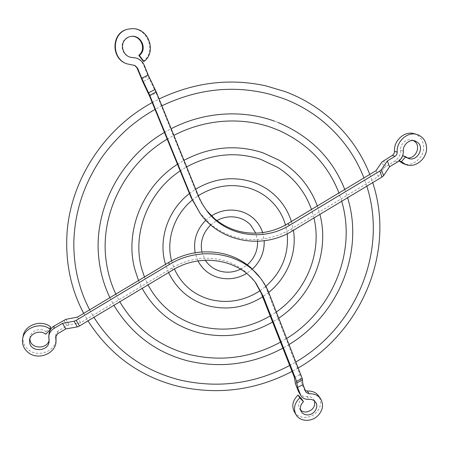 <?xml version="1.0" encoding="UTF-8"?>
<svg xmlns="http://www.w3.org/2000/svg" width="449" height="449" viewBox="0 0 449 449"><rect width="100%" height="100%" fill="white"/><g stroke="black" fill="none" stroke-linecap="round" stroke-linejoin="round"><path stroke-width="0.34" stroke-dasharray="2.25 1.68" d="M413.434 140.571L412.064 140.021C406.586 138.191 400.014 144.056 400.587 150.258C400.637 154.832 398.757 158.385 394.946 160.916L384.176 167.769L381.981 161.96M402.994 155.781L405.756 157.504L407.192 157.852M398.948 160.995L398.645 160.703L402.343 156.516M398.645 160.703L399.099 160.871M413.899 133.639C419.776 135.576 423.02 139.852 423.626 146.464C424.529 157.47 412.519 167.46 403.118 163.543M199.087 211.967L209.206 223.063C224.354 235.764 241.753 241.141 261.402 239.21C271.791 238.004 281.54 234.681 290.655 229.243L378.226 176.586L376.015 170.676M378.226 176.586L384.176 167.769M206.534 210.441L201.837 203.7L197.942 196.084L156.067 92.898L149.629 96.249M156.067 92.898L148.08 76.083L143.652 65.178L144.286 65.391M131.125 36.386L130.867 36.414C128.347 36.728 126.248 37.834 124.553 39.736C119.456 45.181 122.745 55.474 130.025 57.135L130.277 57.203M135.385 57.865C139.257 58.982 142.013 61.423 143.652 65.178M134.61 65.358L126.096 63.556M127.443 29.292L131.95 28.764C148.136 28.321 156.185 52.067 143.332 61.272M299.202 392.948C301.004 395.552 303.636 396.759 307.099 396.574C310.023 396.411 312.257 397.404 313.8 399.554L314.541 401.08M300.611 410.094L299.539 408.775C297.81 405.324 298.518 402.029 301.677 398.903M294.308 411.806C298.018 418.535 308.895 419.321 315.355 413.422C320.945 407.855 322.056 402.057 318.7 396.029M305.376 390.652L304.057 389.154L300.796 380.803L299.943 374.567L267.357 291.019C265.247 285.631 262.396 280.636 258.804 276.023M294.454 377.592L299.943 374.567M55.996 335.627L55.861 334.325L57.837 331.244L67.047 325.727L69.084 324.857L80.635 322.775L172.012 268.008C180.953 262.704 190.516 259.55 200.703 258.551C217.973 257.243 232.885 261.627 245.44 271.712L255.206 282.197M77.458 317.123L80.635 322.775M29.887 338.597L29.982 337.294C30.728 330.593 40.685 327.136 46.045 331.699L45.781 334.23M49.014 333.815L49.098 340.258M23.135 336.144C22.349 341.655 24.207 346.246 28.708 349.906C38.423 357.948 55.94 350.961 56.187 339.017M46.045 331.699L50.608 326.911M400.587 150.258L403.331 151.167M394.946 160.916L397.634 161.915M383.558 160.641L385.753 166.444M290.699 229.22L292.552 230.831M197.465 194.95L198.559 196.32M149.158 78.547L142.776 81.808M141.693 79.333L148.08 76.083M132.736 64.931L133.269 65.144M307.099 396.574L308.923 399.363M304.057 389.154L305.864 391.898M300.796 380.803L295.414 383.721M294.965 382.335L300.353 379.405M267.374 291.059L268.996 293.175M65.891 319.329L69.084 324.857M172.012 268.008L172.854 269.995M67.047 325.727L63.842 320.21M49.177 336.593L48.941 339.158M57.837 331.244L57.674 333.764M55.929 335.302L55.889 335.897M412.064 140.021L414.904 140.846M405.756 157.504L408.528 158.475M205.951 209.7L207.112 211.193M130.867 36.414L131.383 36.358M130.025 57.135L130.53 57.276M134.341 65.24L134.885 65.453M313.8 399.554L315.664 402.36M299.539 408.775L301.296 411.66M304.338 389.693L306.145 392.443M254.454 281.164L255.981 283.212M29.982 337.294L29.578 339.882M49.317 338.973L49.081 341.56M55.861 334.325L55.682 336.868M278.111 122.504L276.225 121.78M276.219 121.774L274.457 121.129M280.502 342.144L286.658 338.495M341.695 201.275L338.928 192.958M344.759 189.456L347.599 197.723M289.021 344.568L282.87 348.155M164.435 132.438L171.159 128.728M115.831 294.146L119.799 301.807M109.898 297.693L113.923 305.331M167.185 139.162L173.87 135.413M260.139 290.677L265.83 286.344M287.225 233.749L285.497 225.005M291.395 221.52L293.438 230.303M268.704 292.428L262.665 296.823M168.583 272.56L165.513 264.388M189.439 193.536L195.663 189.181M171.569 260.847L174.425 269.086M192.211 200.164L198.301 195.685M240.636 269.198L247.315 264.798M257.574 241.315L255.801 233.143M262.671 232.588L264.192 240.776M252.428 269.074L246.608 273.447M197.992 260.92L195.175 252.77M205.805 220.263L211.428 215.851M201.887 251.973L205.288 260.212M210.716 224.955L216.816 220.538M270.191 315.95L276.326 311.976M313.952 217.961L311.477 209.453M317.308 205.951L319.907 214.381M278.734 318.161L272.588 322.034M177.462 164.261L183.967 160.332M144.46 276.994L148.018 284.891M138.528 280.546L142.176 288.387M180.178 170.895L186.632 166.899M289.684 365.475L295.818 362.006M366.799 186.178L363.915 177.944M369.768 174.425L372.704 182.625M298.158 368.006L292.03 371.435M152.217 102.574L159.098 98.982M89.66 309.816L93.903 317.331M83.699 313.385L87.97 320.889M161.864 105.801L155.017 109.421"/><path stroke-width="0.67" d="M407.192 157.852C415.016 159.373 421.168 147.272 415.246 141.912L413.434 140.571M418.114 142.748L414.904 140.846C409.393 138.999 402.764 144.915 403.331 151.167C403.376 155.781 401.479 159.361 397.634 161.915L389.519 166.798L383.626 175.654L382.004 177.029L292.552 230.831C262.581 249.549 220.689 242.527 200.187 213.483L192.155 199.042L149.73 95.317L141.721 78.244L137.568 68.113L134.885 65.453L126.567 63.752C111.01 58.151 111.812 32.513 127.937 29.168L132.483 28.629C148.821 28.186 156.937 52.157 143.961 61.446L139.375 55.474L140.666 54.234C147.019 47.639 140.503 34.904 131.383 36.358C128.846 36.672 126.725 37.789 125.013 39.708C119.866 45.209 123.183 55.597 130.53 57.276L135.94 58.005C139.852 59.139 142.636 61.597 144.286 65.391L148.17 74.966L156.241 91.933L199.036 197.465L202.342 204.087L207.112 211.193C226.015 236.185 262.94 241.871 289.549 225.308L379.781 171.075L381.403 169.705L387.319 160.944L395.008 156.325C396.495 155.337 397.225 153.956 397.202 152.177C396.209 141.587 407.35 131.456 416.767 134.408C422.683 136.367 425.944 140.672 426.55 147.339C427.448 158.43 415.336 168.51 405.868 164.559L401.361 161.702L405.75 156.74L408.528 158.475C416.616 161.797 424.647 148.681 418.114 142.748M402.343 156.516L402.994 155.781L405.75 156.74M399.099 160.871L401.361 161.702M405.868 164.559L403.118 163.543L398.948 160.995M206.534 210.441L214.796 218.91C227.918 229.546 242.903 234.215 259.758 232.919C269.686 231.987 279.009 228.923 287.714 223.737L376.015 170.676L381.981 161.96L392.336 155.371C393.807 154.394 394.525 153.019 394.503 151.257C393.509 140.75 404.549 130.71 413.899 133.639L416.767 134.408M389.519 166.798L387.319 160.944M134.61 65.358L137.001 67.878L142.776 81.808L149.629 96.249L191.139 197.689L200.187 213.483M143.961 61.446L143.332 61.272L138.786 55.35L139.375 55.474M138.786 55.35L140.066 54.121C146.267 47.678 140.071 35.213 131.125 36.386M130.277 57.203L135.94 58.005M148.17 74.966L141.721 78.244M126.567 63.752L126.096 63.556C110.684 58.005 111.475 32.609 127.443 29.292L127.937 29.168M314.541 401.08C315.378 406.85 312.667 410.481 306.409 411.969C304.102 412.131 302.171 411.509 300.611 410.094M308.216 414.865C314.401 414.545 318.981 406.889 315.664 402.36C314.115 400.199 311.87 399.2 308.923 399.363C305.432 399.554 302.778 398.342 300.965 395.721L297.569 387.481L296.654 381.397L263.002 295.812L255.981 283.212C239.087 259.421 200.72 252.669 172.854 269.995L79.439 326.002L77.335 326.894L65.756 328.921L57.674 333.764L55.682 336.868L56.018 341.594C55.76 353.627 38.092 360.687 28.298 352.588C23.752 348.901 21.878 344.282 22.669 338.726C24.207 327.293 41.269 321.607 50.383 329.403L45.781 334.23C40.376 329.633 30.324 333.124 29.578 339.882L29.673 342.868C31.363 352.661 48.711 351.432 49.081 341.56L48.773 336.357C49.171 333.04 50.894 330.425 53.936 328.505L62.512 323.364L74.113 321.215L76.229 320.311L169.425 264.478C199.783 245.642 241.427 252.596 260.369 278.026C263.995 282.685 266.874 287.73 268.996 293.175L302.188 378.35L302.991 384.54L305.864 391.898L306.145 392.443L309.176 393.807C314.143 393.537 317.954 395.204 320.608 398.807C323.982 404.875 322.853 410.712 317.224 416.318C310.714 422.262 299.758 421.482 296.026 414.713C293.146 408.798 294.404 403.168 299.797 397.836L303.457 401.715C300.274 404.869 299.556 408.18 301.296 411.66C302.839 413.972 305.146 415.039 308.216 414.865M299.797 397.836L298.041 395.047L301.677 398.903L303.457 401.715M298.041 395.047C292.692 400.34 291.446 405.924 294.308 411.806L296.026 414.713M320.608 398.807L318.7 396.029C316.062 392.448 312.279 390.787 307.346 391.051L305.376 390.652M297.569 387.481L302.991 384.54M255.206 282.197L261.43 293.68L294.454 377.592L295.414 383.721L298.546 391.663L300.965 395.721M260.369 278.026L250.868 267.666C236.466 255.526 219.129 250.39 198.862 252.254C188.148 253.505 178.073 256.923 168.65 262.508L77.458 317.123L65.891 319.329L54.127 326.025C51.113 327.927 49.407 330.526 49.014 333.815L48.773 336.357M49.098 340.258C47.297 349.215 31.61 349.277 30.077 340.258L29.887 338.597M62.512 323.364L65.756 328.921M56.018 341.594L55.996 335.627M50.383 329.403L50.608 326.911C41.572 319.172 24.661 324.801 23.135 336.144L22.669 338.726M394.503 151.257L397.202 152.177M392.336 155.371L395.008 156.325M383.626 175.654L381.403 169.705M287.714 223.737L289.549 225.308M382.004 177.029L379.781 171.075M156.241 91.933L149.73 95.317M155.135 89.413L148.625 92.78M191.122 197.644L192.155 199.042M132.573 57.489L133.106 57.629M137.001 67.878L137.568 68.113M307.346 391.051L309.176 393.807M297.109 382.823L302.632 379.792M298.546 391.663L300.308 394.424M296.654 381.397L302.188 378.35M261.43 293.68L263.002 295.812M168.605 262.536L169.425 264.478M76.229 320.311L79.439 326.002M74.113 321.215L77.335 326.894M54.127 326.025L53.936 328.505M55.889 335.897L55.755 337.85M274.457 121.129L274.44 121.123C242.191 109.388 203.582 111.891 171.159 128.728M119.799 301.807C136.131 329.01 159.401 346.6 189.601 354.564C221.239 361.967 251.535 357.831 280.502 342.144M286.658 338.495C332.238 310.444 356.91 252.209 341.695 201.275M338.928 192.958C327.972 164.631 308.065 143.82 279.205 130.53L272.083 127.724C241.45 116.667 204.688 119.187 173.87 135.413M278.111 122.504C310.259 136.154 332.473 158.469 344.759 189.456M347.599 197.723C364.622 252.377 338.046 315.007 289.021 344.568M282.87 348.155C252.652 364.319 221.026 368.573 187.979 360.923C156.044 352.594 131.361 334.067 113.923 305.331M109.898 297.693C104.033 285.469 100.346 272.42 98.847 258.557C93.201 210.744 119.731 158.171 164.435 132.438M167.185 139.162C124.047 164.446 99.336 216.048 106.278 261.767C107.872 273.183 111.06 283.976 115.831 294.146M291.395 221.52C287.568 209.453 280.603 199.468 270.506 191.56C265.045 187.385 258.983 184.185 252.327 181.957C232.874 175.974 213.988 178.382 195.663 189.181M174.425 269.086C181.643 284.453 193.39 294.544 209.655 299.36C227.463 303.85 244.29 300.959 260.139 290.677M265.83 286.344C281.759 271.976 288.892 254.448 287.225 233.749M285.497 225.005C282.376 214.212 276.438 205.193 267.694 197.953C262.513 193.76 256.676 190.589 250.194 188.434C232.352 183.007 215.054 185.42 198.301 195.685M293.438 230.303C297.143 253.141 287.158 277.628 268.704 292.428M262.665 296.823C245.44 307.587 227.183 310.551 207.898 305.718C189.949 300.476 176.844 289.425 168.583 272.56M165.513 264.388C157.936 239.878 167.696 210.205 189.439 193.536M171.569 260.847C165.889 239.906 174.089 214.987 192.211 200.164M262.671 232.588C261.054 227.621 258.399 223.282 254.695 219.572C250.98 215.918 246.596 213.275 241.54 211.642C231.1 208.583 221.065 209.986 211.428 215.851M205.288 260.212C208.807 265.578 213.685 269.209 219.926 271.101C226.919 273.026 233.822 272.391 240.636 269.198M247.315 264.798C254.415 258.343 257.833 250.514 257.574 241.315M255.801 233.143L250.514 224.882C247.472 221.722 243.801 219.449 239.508 218.068C231.836 215.795 224.27 216.614 216.816 220.538M264.192 240.776C264.545 251.81 260.622 261.245 252.428 269.074M246.608 273.447C237.521 278.762 228.013 280.103 218.085 277.471C209.56 274.9 203.077 269.782 198.632 262.126L197.992 260.92M195.175 252.77C193.087 240.417 196.628 229.579 205.805 220.263M201.887 251.973C199.979 241.787 202.92 232.784 210.716 224.955M317.308 205.951C310.04 186.397 297.21 171.103 278.823 160.063L262.923 152.806C236.331 144.157 210.009 146.666 183.967 160.332M148.018 284.891C159.569 306.033 176.861 319.823 199.884 326.255C224.416 332.254 247.848 328.82 270.191 315.95M276.326 311.976C306.257 291.294 322.287 252.585 313.952 217.961M311.477 209.453C305.168 191.762 293.893 177.731 277.656 167.354L260.684 159.333C235.742 151.296 211.058 153.816 186.632 166.899M319.907 214.381C330.004 252.714 312.145 295.863 278.734 318.161M272.588 322.034C248.954 335.375 224.152 338.9 198.194 332.614C173.466 325.783 154.793 311.045 142.176 288.387M138.528 280.546L134.823 269.344C124.513 231.875 142.176 186.79 177.462 164.261M180.178 170.895C147.165 192.638 131.484 235.512 142.159 270.186L144.46 276.994M93.903 317.331C114.787 349.984 143.596 370.908 180.33 380.101C218.41 388.626 254.864 383.755 289.684 365.475M295.818 362.006C355.316 327.574 388.099 252.041 366.799 186.178M363.915 177.944C350.332 142.428 320.94 112.368 282.69 98.292L269.86 94.217C233.609 84.917 197.611 88.779 161.864 105.801M159.098 98.982C194.221 82.313 229.849 77.946 265.971 85.877L285.166 91.618C324.857 106.34 355.468 137.557 369.768 174.425M372.704 182.625C395.805 252.248 361.069 332.12 298.158 368.006M292.03 371.435C255.997 390.198 218.242 395.204 178.764 386.466C140.268 376.947 110.005 355.086 87.97 320.889M83.699 313.385C71.385 290.11 65.767 264.646 66.834 237.005C68.888 183.54 102.389 129.581 152.217 102.574M155.017 109.421C146.194 114.54 140.021 118.485 129.525 127.095C119.226 136.041 110.1 145.992 102.153 156.948C83.89 183.619 74.444 212.304 73.821 242.999C73.731 267.133 79.013 289.403 89.66 309.816"/></g></svg>
